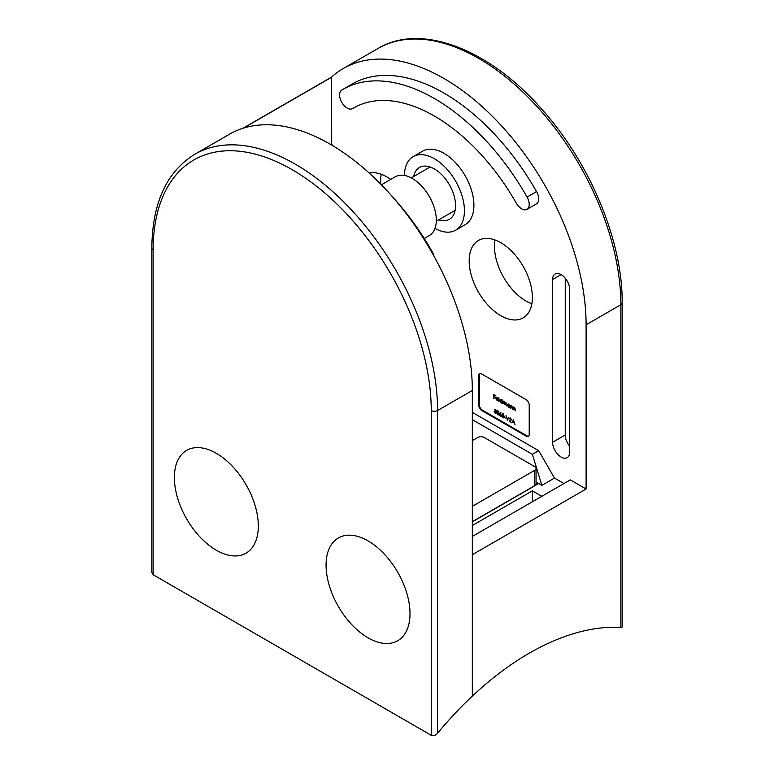 <?xml version="1.0" encoding="UTF-8"?>
<svg xmlns="http://www.w3.org/2000/svg" width="774" height="774" viewBox="0 0 774 774"><rect width="100%" height="100%" fill="white"/><g stroke="black" fill="none" stroke-linecap="round" stroke-linejoin="round"><path stroke-width="1.16" d="M472.334 390.473L437.562 410.539A201.124 116.119 60 0 0 295.349 164.214A201.124 116.119 60 0 0 194.787 154.258L229.549 134.183A201.124 116.119 60 0 1 330.111 144.148A201.124 116.119 60 0 1 472.334 390.473L472.334 696.097A269.507 155.603 -60 0 1 529.213 653.217A269.507 155.603 -60 0 1 620.864 627.424L620.864 304.714A201.124 116.119 -120 0 0 478.651 58.389A201.124 116.119 -120 0 0 378.089 48.433L343.327 68.499A201.124 116.119 -120 0 0 331.562 77.11L331.698 145.067M438.703 219.835A29.944 17.289 -120 0 0 449.375 219.342A29.944 17.289 -120 0 0 453.97 195.348A29.944 17.289 -120 0 0 434.408 168.964A29.944 17.289 -120 0 0 419.431 167.484A29.944 17.289 -120 0 0 413.674 176.482M404.386 175.437A42.464 24.516 60 0 1 413.181 156.638A42.464 24.516 60 0 1 434.408 158.747A42.464 24.516 60 0 1 462.146 196.161A42.464 24.516 60 0 1 455.634 230.188A42.464 24.516 60 0 1 434.969 228.398M455.634 230.188L465.116 224.712A42.464 24.516 -120 0 0 471.627 190.685A42.464 24.516 -120 0 0 443.889 153.271A42.464 24.516 -120 0 0 422.652 151.172L413.181 156.638M390.735 179.404A44.699 25.803 -120 0 0 387 176.994A44.699 25.803 -120 0 0 369.217 173.047M381.214 174.266A44.699 25.803 -120 0 0 380.827 184.222M500.768 242.678A44.699 25.803 -120 0 0 478.429 240.462A44.699 25.803 -120 0 0 471.579 276.279A44.699 25.803 -120 0 0 500.768 315.666A44.699 25.803 -120 0 0 523.118 317.872A44.699 25.803 -120 0 0 529.967 282.065A44.699 25.803 -120 0 0 500.768 242.678M494.983 239.95A44.699 25.803 -120 0 0 526.059 301.067A44.699 25.803 -120 0 0 531.844 303.785M434.408 116.052A161.795 93.412 60 0 1 516.21 203.03A10.73 6.192 -120 0 0 526.997 209.328A10.73 6.192 -120 0 0 527.055 197.041A183.245 105.796 -120 0 0 434.408 98.53A183.245 105.796 -120 0 0 342.785 89.455A183.245 105.796 -120 0 0 341.76 90.065A10.73 6.192 -120 0 0 341.847 102.468A10.73 6.192 -120 0 0 352.547 108.602A10.73 6.192 -120 0 0 352.605 108.573A161.795 93.412 60 0 1 353.505 108.031A161.795 93.412 60 0 1 434.408 116.052M526.997 209.328L536.479 203.852A10.73 6.192 -120 0 0 536.537 191.565A183.245 105.796 -120 0 0 443.889 93.054A183.245 105.796 -120 0 0 352.267 83.979L342.785 89.455M561.131 457.076A12.065 6.966 -120 0 0 567.168 457.666A12.065 6.966 -120 0 0 569.664 452.142L569.664 289.389A12.065 6.966 -120 0 0 564.401 277.247A12.065 6.966 -120 0 0 555.103 274.015A12.065 6.966 -120 0 0 552.607 279.53L552.607 442.293A12.065 6.966 -120 0 0 561.131 457.076M431.244 410.539A196.654 113.536 -120 0 0 292.185 169.69A196.654 113.536 -120 0 0 153.136 249.973L153.136 574.734L431.244 735.3L431.244 410.539A4.47 2.583 0 0 0 437.562 410.539L437.562 733.249A269.507 155.603 -60 0 1 472.334 696.097L472.334 554.687L586.102 489.004L586.102 324.79A201.124 116.119 -120 0 0 443.889 78.464A201.124 116.119 -120 0 0 343.327 68.499M510.753 418.241L509.369 418.686L510.463 418.028L511.469 419.76L509.96 421.308L511.508 422.604L509.244 421.288L511.169 419.624L510.443 418.415L509.669 418.86M509.795 418.444L510.463 418.028M504.435 417.225L505.722 417.97L504.783 417.031M499.84 413.664L500.836 412.474L500.178 413.867L501.523 415.744L500.478 416.325L499.462 414.564L500.981 412.687M501.523 415.744L500.478 416.325L501.475 416.102M495.573 409.485L494.276 409.678L495.273 409.262L496.25 410.83L496.415 412.736L495.263 413.316L494.141 411.536L495.263 412.919L496.115 412.6L495.089 411.188L495.95 410.655L495.273 409.659L494.576 409.852M496.415 412.736L495.689 413.074M495.263 412.919L496.386 412.445M495.089 410.791L496.202 410.51M510.501 408.13L510.501 405.315L511.73 405.973L512.649 407.927L512.349 409.194L511.682 406.292L510.85 406.553L510.801 407.966M511.092 405.828L511.73 405.973M511.962 406.127L510.85 406.553M506.041 402.712L504.977 404.937L504.087 401.909L503.003 403.805L503.003 400.98L504.145 401.59L504.919 402.722L505.819 402.557L506.641 405.905L505.238 402.828L505.867 402.461M504.367 401.745L503.303 402.79M498.843 401.396L498.843 397.439L499.143 401.222M493.735 398.455L493.735 394.595L495.37 395.533L494.035 395.166L494.035 396.346L495.37 397.12L494.035 396.743L494.035 398.281M479.919 373.687A4.47 2.583 -120 0 0 479.28 375.516L479.28 404.705A4.47 2.583 -120 0 0 482.444 410.181L526.688 435.723A4.47 2.583 -120 0 0 528.584 436.091M496.985 400.032L498.156 400.274L497.024 400.4L495.795 398.242L496.076 397.459L498.021 398.61L498.282 399.742L496.095 398.475L496.985 400.032L497.885 399.955M498.156 400.274L497.411 400.177M496.298 397.333L497.034 397.488M502.016 399.268L502.316 403.409L501.02 402.703L499.743 400.497L501.02 399.79L502.016 400.961L502.016 399.268M502.316 402.567L501.378 402.499M500.13 400.284L501.02 399.79M509.515 404.744L509.814 407.734L508.518 407.037L507.241 404.831L508.528 404.125L509.515 404.744M509.814 406.901L508.876 406.834M507.628 404.608L508.528 404.125M513.336 409.765L513.336 406.95L514.565 407.608L515.474 409.562L515.174 410.83L514.516 407.927L513.684 408.188L513.636 409.591M513.917 407.463L514.565 407.608M514.787 407.763L513.684 408.188M498.824 412.31L498.737 414.903L497.846 414.816L496.714 412.968L497.382 412.29L496.889 411.188L497.866 410.762L498.824 412.31L497.653 412.784M497.353 412.648L497.585 412.165M503.961 417.544L502.984 417.776L501.862 415.096L502.984 413.713L504.135 416.412L502.984 417.776L503.7 417.844M502.287 413.645L502.984 413.713M507.434 420.243L506.022 415.57L507.463 419.44L508.895 417.225L507.512 420.205M513.443 419.856L515.029 424.626L514.207 422.914L512.688 422.043L511.856 422.798L513.443 419.856M482.444 410.181L481.815 410.549L526.059 436.091L526.688 435.723M481.815 410.549A4.47 2.583 60 0 1 478.651 405.073L479.28 404.705M479.28 375.516L478.651 375.874L478.651 405.073M478.651 375.874A4.47 2.583 60 0 1 479.58 373.832A4.47 2.583 60 0 1 481.815 374.055L526.059 399.597A4.47 2.583 60 0 1 529.213 405.073L529.213 434.262A4.47 2.583 60 0 1 528.294 436.313A4.47 2.583 60 0 1 526.059 436.091M331.698 144.061A12.065 6.966 60 0 1 332.723 145.676M538.694 450.691L554.503 478.051L541.858 485.356L532.377 454.338L538.694 450.691L472.334 412.368M563.975 483.527L554.503 478.051M586.102 489.004L570.303 479.88L472.334 536.44M532.377 501.775L532.377 490.832L541.858 496.298M472.334 525.498L532.377 490.832M532.377 454.338L472.334 419.663M536.053 482.734L538.065 483.895M472.334 521.85L538.694 483.527L536.053 482.009M541.858 485.356L538.694 483.527M565.243 278.195L565.243 434.998A12.065 6.966 -120 0 0 569.664 446.182M498.785 399.906L497.653 400.032M496.424 397.875L496.705 397.091M496.124 398.155L497.982 399.22L497.043 397.836L496.124 398.155L496.947 397.439M502.645 402.383L501.649 402.345M501.03 402.364L502.016 401.832L501.03 400.139L500.043 400.68L501.03 402.364L502.316 401.658M501.3 399.984L500.043 400.68M510.153 406.708L509.147 406.669M508.528 406.698L509.515 406.156L508.537 404.473L507.541 405.015L508.528 406.698L509.814 405.982M508.808 404.309L507.541 405.015M495.718 410.423L496.579 410.288M499.365 414.535L498.485 414.448M497.353 412.6L498.011 411.923M497.866 412.397L498.514 412.126L497.856 411.149L497.189 411.371L497.866 412.397L498.775 411.981M498.156 410.975L497.189 411.371M497.856 414.419L498.688 414.08L497.876 412.794L497.014 413.152L497.856 414.419L498.949 413.926M498.504 412.426L497.014 413.152M500.091 414.245L499.462 414.564M500.091 414.206L500.468 413.297M500.488 415.938L501.223 415.599L500.468 414.39L499.762 414.758L500.488 415.938L501.494 415.435M500.778 414.206L499.762 414.758M503.622 417.022L504.338 416.77M503.284 413.945L502.481 414.071L503.119 413.713M502.994 414.119L502.162 415.27L502.994 417.38L503.835 416.238L502.994 414.119M504.116 416.905L502.994 417.38M508.015 419.121L507.463 419.44M510.23 421.124L509.244 421.288M509.873 420.921L510.54 420.437M511.169 420.069L511.798 419.256M513.036 421.849L514.052 422.43L513.626 420.321M512.475 422.44L511.856 422.798M513.684 420.485L512.852 421.743M586.102 324.79L620.864 304.714A4.47 2.583 0 0 0 622.17 302.886L622.17 627.037L620.864 627.424M472.334 506.341L534.747 470.302A4.47 2.583 0 0 0 536.053 468.473A4.47 2.583 0 0 0 534.747 466.654L484.185 437.455A4.47 2.583 0 0 0 477.858 437.455L472.334 440.648M472.334 521.666L534.747 485.627L534.747 470.302M536.053 468.473L536.053 483.798A4.47 2.583 180 0 1 534.747 485.627M393.463 197.912A183.245 105.796 60 0 1 432.24 251.782A10.73 6.192 60 0 1 434.04 256.271M437.562 733.249C435.646 735.426 433.537 736.103 431.244 735.3M153.136 574.734L151.83 572.305M381.389 184.802L395.301 176.772A33.969 19.611 60 0 1 412.281 178.446A33.969 19.611 60 0 1 434.475 208.38A33.969 19.611 60 0 1 429.27 235.606L424.249 238.498M375.274 545.796A59.356 34.269 60 0 1 409.378 621.58A59.356 34.269 60 0 1 360.81 632.919A59.356 34.269 60 0 1 326.696 557.135A59.356 34.269 60 0 1 375.274 545.796M199.605 536.556A59.356 34.269 60 0 1 177.856 460.23A59.356 34.269 60 0 1 233.08 466.993A59.356 34.269 60 0 1 254.83 543.319A59.356 34.269 60 0 1 199.605 536.556M243.471 128.116L331.698 77.187M242.891 128.3L331.562 77.11M561.131 274.606L552.607 279.53M565.243 434.998L552.607 442.293M527.055 197.041L536.537 191.565M352.605 108.573L354.424 107.518M432.24 251.782L431.699 252.092M153.136 249.973A4.47 2.583 180 0 1 151.83 248.154C152.255 203.059 166.574 171.76 194.787 154.258M352.547 108.602L354.453 107.499M497.692 400.129L498.33 399.771M496.376 397.759L497.005 397.401M501.746 402.441L502.384 402.083M500.323 400.061L500.962 399.694M503.564 401.861L504.193 401.493M509.253 406.776L509.882 406.408M507.831 404.396L508.46 404.028M511.072 406.234L511.711 405.876M513.907 407.869L514.536 407.511M494.779 409.591L495.408 409.233M495.911 413.016L496.55 412.658M495.815 410.936L496.444 410.568M498.35 412.455L498.988 412.087M497.324 411.071L497.963 410.713M498.485 414.516L499.114 414.148M497.227 412.716L497.856 412.349M501.039 415.996L501.668 415.638M499.956 414.322L500.584 413.955M503.497 417.428L504.126 417.06M509.902 418.347L510.53 417.989M622.17 302.886C622.731 241.265 590.069 162.85 541.655 109.057C489.197 49.004 420.969 22.639 378.089 48.433M151.83 572.296L151.83 248.154M455.141 210.344L436.275 221.229M430.112 166.99L411.255 177.885"/></g></svg>
